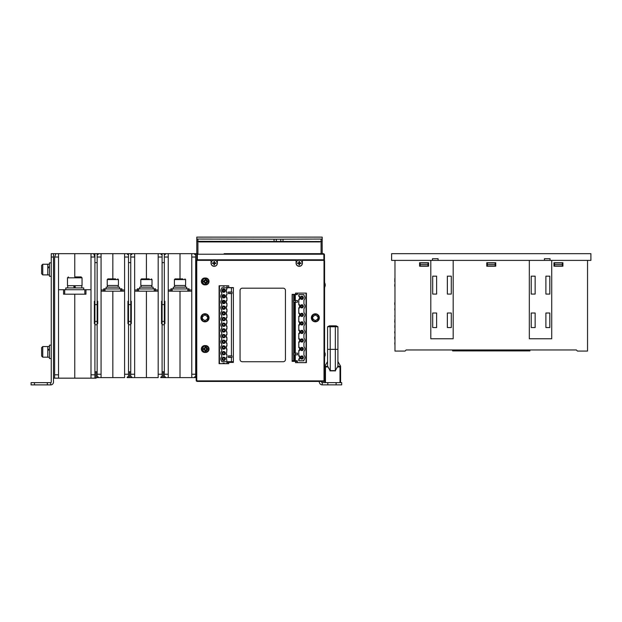 <?xml version="1.0" encoding="UTF-8"?>
<svg xmlns="http://www.w3.org/2000/svg" width="622" height="622" viewBox="0 0 622 622"><rect width="100%" height="100%" fill="white"/><g stroke="black" fill="none" stroke-linecap="round" stroke-linejoin="round"><path stroke-width="0.93" d="M182.806 278.913L175.077 278.913L174.409 279.589L174.409 285.467L185.605 285.467L185.605 279.589L174.409 279.589M186.724 288.935L186.724 287.146L173.289 287.146L173.289 288.935M188.964 291.174L188.964 288.935L187.844 288.935L187.844 291.174L191.763 291.174L168.251 291.182L172.17 291.174L172.17 288.935L171.05 288.935L171.05 291.174M172.17 288.935L187.844 288.935M173.289 288.826L170.941 288.826L170.941 291.174M168.251 289.945L170.941 289.945M187.844 291.174L172.17 291.174M180.007 278.913L180.007 253.675L179.999 278.913M186.724 288.826L189.072 288.826L189.072 291.174M189.072 289.945L191.763 289.945M180.015 278.913L180.015 253.667L165.747 253.667L165.227 254.522L164.332 254.522M180.015 291.182L180.015 377.608L179.999 291.182L180.007 377.608L165.747 377.608L165.227 376.753L164.332 376.753L164.332 371.785L162.093 371.785L162.093 374.25L158.175 374.25L158.175 377.608L134.663 377.608L134.663 374.25L130.744 374.25L130.744 371.785L128.505 371.785L128.505 374.25L124.587 374.25L124.587 377.608L101.075 377.608L101.075 374.25L97.156 374.25L97.156 371.785L94.917 371.785L94.917 374.809L90.999 374.809L90.999 257.026L94.917 257.026L93.658 253.667L90.999 253.667L90.999 257.026M164.332 257.026L168.251 257.026L168.251 253.667M191.763 253.667L191.763 377.608L194.266 377.608L194.787 376.753L195.681 376.753L195.681 254.522L194.787 254.522L194.266 253.667L180.015 253.667M168.251 257.026L168.251 374.25L164.332 374.25M162.093 374.25L162.093 376.753L161.199 376.753L160.678 377.608L163.213 377.608L163.213 371.785L163.213 377.608L168.251 377.608L168.251 374.25M166.012 253.667L164.332 253.667L164.332 371.785M196.187 377.608L180.015 377.608M194.002 253.667L196.801 253.667L196.801 259.926M149.218 278.913L141.489 278.913L140.821 279.589L140.821 285.467L152.017 285.467L152.017 279.589L140.821 279.589M153.136 288.935L153.136 287.146L139.701 287.146L139.701 288.935M155.376 291.174L155.376 288.935L154.256 288.935L154.256 291.174L158.175 291.174L134.663 291.182L138.582 291.174L138.582 288.935L137.462 288.935L137.462 291.174M138.582 288.935L154.256 288.935M139.701 288.826L137.353 288.826L137.353 291.174M134.663 289.945L137.353 289.945M154.256 291.174L138.582 291.174M146.419 278.913L146.419 253.675L146.411 278.913M153.136 288.826L155.484 288.826L155.484 291.174M155.484 289.945L158.175 289.945M146.427 278.913L146.427 253.667L132.159 253.667L131.639 254.522L130.744 254.522M128.505 374.25L128.505 376.753L127.611 376.753L127.09 377.608L129.625 377.608L129.625 371.785L129.625 377.608L134.663 377.608L132.159 377.608L131.639 376.753L130.744 376.753L130.744 374.25M130.744 257.026L134.663 257.026L134.663 253.667L129.625 253.667M162.093 254.522L161.199 254.522L160.678 253.667L146.427 253.667M146.419 291.174L146.419 377.608L146.411 291.182M134.663 257.026L134.663 374.25M159.854 253.667L158.175 253.667L158.175 374.25M146.427 291.182L146.427 377.608M160.414 253.667L162.093 253.667L162.093 262.624L164.332 262.624M115.63 278.913L107.901 278.913L107.233 279.589L107.233 285.467L118.429 285.467L118.429 279.589L107.233 279.589M119.548 288.935L119.548 287.146L106.113 287.146L106.113 288.935M121.788 291.174L121.788 288.935L120.668 288.935L120.668 291.174L124.587 291.174L101.075 291.182L104.994 291.174L104.994 288.935L103.874 288.935L103.874 291.174M104.994 288.935L120.668 288.935M106.113 288.826L103.765 288.826L103.765 291.174M101.075 289.945L103.765 289.945M120.668 291.174L104.994 291.174M112.831 278.913L112.831 253.675L112.823 278.913M119.548 288.826L121.896 288.826L121.896 291.174M121.896 289.945L124.587 289.945M112.839 278.913L112.839 253.667L98.571 253.667L98.051 254.522L97.156 254.522M31.1 382.647L31.1 384.886L31.1 382.647L50.693 382.647L50.693 384.886L50.693 382.647A0.56 0.56 0 0 0 51.253 382.087L51.253 253.667L58.53 253.667L58.53 378.168L54.612 378.168L74.764 378.168L74.764 294.198L74.764 378.168L96.037 378.168L96.037 371.785L96.037 377.608L101.075 377.608L98.571 377.608L98.051 376.753L97.156 376.753L97.156 374.25M97.156 257.026L101.075 257.026L101.075 253.667L97.156 253.667L97.156 371.785M128.505 254.522L127.611 254.522L127.09 253.667L124.587 253.667L128.505 253.667L128.505 262.624L130.744 262.624L130.744 371.785M112.831 291.174L112.831 377.608L112.823 291.182M101.075 257.026L101.075 374.25M112.839 253.667L124.587 253.667L124.587 374.25M112.839 291.182L112.839 377.608M67.487 277.832L82.042 277.832L82.042 285.685L67.487 285.685L67.487 277.832L68.381 276.93M82.042 277.832L81.148 276.93L74.764 276.93L78.644 276.93M74.166 287.924L73.769 285.685M74.967 285.685L75.363 287.924M65.808 289.72L65.808 287.924L83.721 287.924L83.721 289.72M58.53 374.809L54.612 374.809L54.612 257.026L55.871 253.667L74.764 253.667L74.764 276.93L74.764 253.667L90.999 253.667M93.238 253.667L94.917 253.667L94.917 262.624L97.156 262.624M90.999 378.168L90.999 374.809M94.917 378.168L94.917 374.809M58.53 289.72L84.841 289.72L84.841 294.198L85.96 294.198L85.96 289.72L90.999 289.72M53.492 253.667L53.492 378.168L54.612 378.168L54.612 374.809M63.568 289.72L63.568 294.198L64.688 294.198L64.688 289.72M84.841 294.198L64.688 294.198M84.841 289.72L85.96 289.72M41.627 273.68L41.627 265.524M47.785 264.249L42.747 264.249L41.627 265.369L42.747 264.249L42.747 274.885L41.627 273.766L42.747 274.885L47.785 274.885M41.627 266.403L41.627 267.895M41.627 355.971L41.627 347.815M47.785 346.54L42.747 346.54L41.627 347.659L42.747 346.54L42.747 357.176L41.627 356.056L42.747 357.176L47.785 357.176M41.627 348.693L41.627 350.559M49.465 267.654L47.785 267.934L47.785 274.932L49.465 274.932M49.465 264.195L47.785 264.195L47.785 267.095L49.465 266.838M49.465 267.53L47.785 267.787M49.465 276.285L51.253 276.285L49.465 276.285L49.465 262.849L51.253 262.849M47.785 267.934L47.785 267.095M41.627 271.184L41.627 267.95M49.465 349.945L47.785 350.225L47.785 357.222L49.465 357.222M49.465 346.485L47.785 346.485L47.785 349.385L49.465 349.129M49.465 349.821L47.785 350.077M51.253 358.575L49.465 358.575L49.465 345.14L51.253 345.14M47.785 350.225L47.785 349.385M41.627 353.475L41.627 350.24M330.92 370.681L329.979 370.899M333.664 370.564L334.574 370.681L333.664 370.564M223.337 302.805L223.337 301.165M223.337 297.114L223.337 295.473M223.337 291.423L223.337 289.79M223.337 286.268L223.337 285.809M223.943 295.434L223.453 295.434M324.435 260.361L324.435 254.787L323.875 254.787L323.875 259.879M197.361 259.802L197.361 254.227L323.316 254.227L323.316 253.667A1.12 1.12 0 0 1 324.435 254.787A1.12 1.12 0 0 0 323.316 253.667L224.122 253.667M294.875 253.667L226.361 253.667M297.114 253.667L322.756 253.667M301.608 348.25A4.758 4.758 0 0 0 301.032 348.895M196.801 241.297L274.053 241.453L274.053 239.198L196.801 239.042L196.801 253.667M280.771 241.453L276.292 241.453L276.292 239.198L280.771 239.198L280.771 241.453L283.01 241.453L283.01 241.911L283.01 241.453L322.196 241.538L322.196 240.154M322.196 238.755L322.196 241.297L322.196 239.042L283.01 239.198L283.01 241.453M322.142 241.352L322.196 253.667M319.957 241.453L319.957 241.911L199.04 241.911L199.04 241.453M197.361 253.667L196.801 254.227A0.56 0.56 0 0 1 197.361 253.667L197.361 254.227L196.801 254.227A0.56 0.56 0 0 1 197.361 253.667M199.04 241.647L196.855 241.352M322.196 241.538L319.957 241.647M318.837 241.453L318.837 241.911M200.16 241.453L200.16 241.911M276.292 241.453L274.053 241.453L274.053 241.911M260.618 241.911L260.618 241.46A1.12 1.12 0 0 0 260.618 241.453M258.379 241.453A1.12 1.12 0 0 0 258.379 241.46L258.379 241.911M213.369 241.911L213.369 241.46A1.12 1.12 0 0 0 213.369 241.453M211.13 241.453A1.12 1.12 0 0 0 211.13 241.46L211.13 241.911M307.867 241.911L307.867 241.46A1.12 1.12 0 0 0 307.867 241.453M305.627 241.453A1.12 1.12 0 0 0 305.627 241.46L305.627 241.911M316.038 241.453L316.038 241.911M202.959 241.911L202.959 241.453M318.277 241.453L318.277 241.911M200.719 241.453L200.719 241.911M274.053 239.198L276.292 239.198M280.771 239.198L283.01 239.198M322.196 239.042L322.196 237.114L196.801 237.114L196.801 239.042M301.927 349.782A3.576 3.576 0 0 1 302.587 349.082M301.919 349.789A3.584 3.584 0 0 1 302.587 349.074M233.367 362.424L228.733 362.424L228.733 363.676L219.1 363.676L219.1 285.786L228.733 285.786L228.733 287.589L233.367 287.589L233.367 362.424M306.405 293.11L306.405 362.626L295.528 362.626L295.528 361.374L292.138 361.374L292.138 294.361L295.528 294.361L295.528 293.11L306.405 293.11L297.192 293.141M283.197 288.188A2.255 2.255 0 0 1 285.444 290.443L285.444 359.485A2.255 2.255 0 0 1 283.197 361.74L242.308 361.74A2.255 2.255 0 0 1 240.053 359.485L240.053 290.443A2.255 2.255 0 0 1 242.308 288.188L283.197 288.188M315.354 321.815A4.004 4.004 0 0 1 311.886 315.813A4.004 4.004 0 0 1 318.814 315.813A4.004 4.004 0 0 1 315.354 321.815M204.972 321.862A4.051 4.051 0 0 1 201.466 315.782A4.051 4.051 0 0 1 208.479 315.782A4.051 4.051 0 0 1 204.972 321.862M204.801 352.449L205.594 352.386C209.948 350.132 209.948 347.885 205.594 345.63L204.801 345.63C200.447 347.885 200.447 350.139 204.801 352.386L204.801 352.449A3.437 3.437 0 0 1 201.365 349.012A3.437 3.437 0 0 1 204.801 345.568M205.594 345.568A3.437 3.437 0 0 1 209.031 349.012A3.437 3.437 0 0 1 205.594 352.449M204.801 284.868L205.594 284.806C209.948 282.559 209.948 280.304 205.594 278.05L204.801 278.05C200.447 280.304 200.447 282.559 204.801 284.806L204.801 284.868A3.437 3.437 0 0 1 201.365 281.432A3.437 3.437 0 0 1 204.801 277.995M205.594 277.995A3.437 3.437 0 0 1 209.031 281.432A3.437 3.437 0 0 1 205.594 284.868M296.088 260.361L217.366 260.361L217.366 263.184A3.157 3.157 0 0 1 214.209 266.34A3.157 3.157 0 0 1 211.052 263.184L211.052 260.361L197.314 260.361L196.746 260.929L196.746 380.322L197.314 380.882L323.463 380.882A0.56 0.56 0 0 0 324.023 380.322L324.023 260.929A0.56 0.56 0 0 0 323.463 260.361L302.401 260.361L302.401 263.184A3.157 3.157 0 0 1 299.244 266.34A3.157 3.157 0 0 1 296.088 263.184L296.088 259.802L197.314 259.802A1.127 1.127 0 0 0 196.187 260.929L196.187 380.322A1.127 1.127 0 0 0 197.314 381.449L323.463 381.449A1.127 1.127 0 0 0 324.583 380.322L324.583 260.929A1.127 1.127 0 0 0 323.463 259.802L296.088 259.802M228.733 362.424L227.077 362.424L227.053 363.676L228.733 363.676M233.328 362.424L233.328 361.701M228.733 287.589L227.077 287.589L227.077 285.793L219.1 285.786M219.177 285.863L219.1 363.676M219.177 363.59L227.077 363.645M297.192 362.595L306.405 362.626M306.335 362.556L306.281 293.219M306.281 299.151L306.281 300.651M295.528 294.361L297.184 294.361L297.192 293.125L295.528 293.11M292.177 294.361L292.177 361.374M295.528 362.626L297.192 362.61L297.184 361.374L295.528 361.374M211.052 260.361L211.052 259.802M217.366 260.361L217.366 259.802M302.401 260.361L302.401 259.802M228.733 285.786L227.077 285.793M205.594 352.386L204.801 352.386M204.801 345.63L205.594 345.63M205.594 284.806L204.801 284.806M204.801 278.05L205.594 278.05M317.974 318.783L318.145 317.663M315.354 315.012C318.962 316.878 318.962 318.744 315.354 320.61C311.739 318.744 311.739 316.878 315.354 315.012M204.972 315.012C208.58 316.878 208.58 318.744 204.972 320.61C201.365 318.744 201.365 316.878 204.972 315.012M318.153 317.811L317.99 318.736M233.367 361.701L226.944 361.701L226.944 363.645M226.944 285.809L226.944 287.761L233.367 287.761M219.442 363.645L219.442 285.809M231.423 357.448L231.423 361.701M231.423 287.761L231.423 292.021M230.016 293.584L231.983 293.584L231.983 292.021L230.016 292.021L230.016 293.584L228.398 293.584L228.398 292.021L230.016 292.021M231.423 293.584L231.423 355.877M230.016 357.448L231.983 357.448L231.983 355.877L230.016 355.877L230.016 357.448L228.398 357.448L228.398 355.877L230.016 355.877M222.629 363.645A1.399 1.399 0 0 1 224.767 363.645M224.775 285.809A1.399 1.399 0 0 1 222.622 285.809M226.385 357.378L226.944 361.701L221.797 361.701L221.797 361.063A2.908 2.908 0 0 1 221.797 356.655L221.797 355.372A2.908 2.908 0 0 1 221.797 350.971L221.797 349.688A2.908 2.908 0 0 1 221.797 345.28L221.797 343.997A2.908 2.908 0 0 1 221.797 339.596L221.797 338.314A2.908 2.908 0 0 1 221.797 333.905L221.797 332.622A2.908 2.908 0 0 1 221.797 328.214L221.797 326.939A2.908 2.908 0 0 1 221.797 322.53L221.797 321.247A2.908 2.908 0 0 1 221.797 316.839L221.797 315.556A2.908 2.908 0 0 1 221.797 311.155L221.797 309.873A2.908 2.908 0 0 1 221.797 305.464L221.797 304.181A2.908 2.908 0 0 1 221.797 299.781L221.797 298.498A2.908 2.908 0 0 1 221.797 294.089L221.797 292.807A2.908 2.908 0 0 1 221.797 288.406L221.797 287.761L226.944 287.761L226.944 289.121L226.385 289.121L226.385 292.091L226.944 292.091L226.944 294.812L226.385 294.812L226.385 297.775L226.944 297.775L226.944 300.496L226.385 300.496L226.385 303.466L226.944 303.466L226.944 306.187L226.385 306.187L226.385 309.15L226.944 309.15L226.944 311.871L226.385 311.871L226.385 314.841L226.944 314.841L226.944 317.562L226.385 317.562L226.385 320.532L226.944 320.532L226.944 323.246L226.385 323.246L226.385 326.216L226.944 326.216L226.944 328.937L226.385 328.937L226.385 331.907L226.944 331.907L226.944 334.62L226.385 334.62L226.385 337.59L226.944 337.59L226.944 340.312L226.385 340.312L226.385 343.282L226.944 343.282L226.944 346.003L226.385 346.003L226.385 348.965L226.944 348.965L226.385 354.657L226.944 354.657L226.944 357.378L226.385 357.378M223.695 359.757A0.894 0.894 0 0 1 222.8 358.855A0.894 0.894 0 0 1 223.695 357.961A0.894 0.894 0 0 1 224.596 358.855A0.894 0.894 0 0 1 223.695 359.757M222.8 353.172A0.894 0.894 0 0 1 224.145 352.394A0.894 0.894 0 0 1 224.145 353.949A0.894 0.894 0 0 1 222.8 353.172M222.8 347.48A0.894 0.894 0 0 1 224.145 346.711A0.894 0.894 0 0 1 224.145 348.258A0.894 0.894 0 0 1 222.8 347.48M222.8 341.797A0.894 0.894 0 0 1 224.145 341.019A0.894 0.894 0 0 1 224.145 342.574A0.894 0.894 0 0 1 222.8 341.797M222.8 336.105A0.894 0.894 0 0 1 224.145 335.336A0.894 0.894 0 0 1 224.145 336.883A0.894 0.894 0 0 1 222.8 336.105M222.8 330.422A0.894 0.894 0 0 1 224.145 329.644A0.894 0.894 0 0 1 224.145 331.199A0.894 0.894 0 0 1 222.8 330.422M222.8 324.731A0.894 0.894 0 0 1 224.145 323.953A0.894 0.894 0 0 1 224.145 325.508A0.894 0.894 0 0 1 222.8 324.731M222.8 319.047A0.894 0.894 0 0 1 224.145 318.27A0.894 0.894 0 0 1 224.145 319.825A0.894 0.894 0 0 1 222.8 319.047M222.8 313.356A0.894 0.894 0 0 1 224.145 312.578A0.894 0.894 0 0 1 224.145 314.133A0.894 0.894 0 0 1 222.8 313.356M222.8 307.672A0.894 0.894 0 0 1 224.145 306.895A0.894 0.894 0 0 1 224.145 308.442A0.894 0.894 0 0 1 222.8 307.672M222.8 301.981A0.894 0.894 0 0 1 224.145 301.203A0.894 0.894 0 0 1 224.145 302.758A0.894 0.894 0 0 1 222.8 301.981M222.8 296.297A0.894 0.894 0 0 1 224.145 295.52A0.894 0.894 0 0 1 224.145 297.067A0.894 0.894 0 0 1 222.8 296.297M222.8 290.606A0.894 0.894 0 0 1 224.145 289.829A0.894 0.894 0 0 1 224.145 291.384A0.894 0.894 0 0 1 222.8 290.606M222.015 358.855A1.679 1.679 0 0 1 224.534 357.401A1.679 1.679 0 0 1 224.534 360.309A1.679 1.679 0 0 1 222.015 358.855M222.015 353.172A1.679 1.679 0 0 1 224.534 351.718A1.679 1.679 0 0 1 224.534 354.626A1.679 1.679 0 0 1 222.015 353.172M222.015 347.48A1.679 1.679 0 0 1 224.534 346.026A1.679 1.679 0 0 1 224.534 348.934A1.679 1.679 0 0 1 222.015 347.48M222.015 341.797A1.679 1.679 0 0 1 224.534 340.343A1.679 1.679 0 0 1 224.534 343.251A1.679 1.679 0 0 1 222.015 341.797M222.015 336.105A1.679 1.679 0 0 1 224.534 334.652A1.679 1.679 0 0 1 224.534 337.559A1.679 1.679 0 0 1 222.015 336.105M222.015 330.422A1.679 1.679 0 0 1 224.534 328.968A1.679 1.679 0 0 1 224.534 331.876A1.679 1.679 0 0 1 222.015 330.422M222.015 324.731A1.679 1.679 0 0 1 224.534 323.277A1.679 1.679 0 0 1 224.534 326.185A1.679 1.679 0 0 1 222.015 324.731M222.015 319.047A1.679 1.679 0 0 1 224.534 317.593A1.679 1.679 0 0 1 224.534 320.501A1.679 1.679 0 0 1 222.015 319.047M222.015 313.356A1.679 1.679 0 0 1 224.534 311.902A1.679 1.679 0 0 1 224.534 314.81A1.679 1.679 0 0 1 222.015 313.356M222.015 307.672A1.679 1.679 0 0 1 224.534 306.218A1.679 1.679 0 0 1 224.534 309.126A1.679 1.679 0 0 1 222.015 307.672M222.015 301.981A1.679 1.679 0 0 1 224.534 300.527A1.679 1.679 0 0 1 224.534 303.435A1.679 1.679 0 0 1 222.015 301.981M222.015 296.297A1.679 1.679 0 0 1 224.534 294.844A1.679 1.679 0 0 1 224.534 297.751A1.679 1.679 0 0 1 222.015 296.297M222.015 290.606A1.679 1.679 0 0 1 224.534 289.152A1.679 1.679 0 0 1 224.534 292.06A1.679 1.679 0 0 1 222.015 290.606M223.695 357.176A1.679 1.679 0 0 1 225.374 358.855A1.679 1.679 0 0 1 223.695 360.535M306.063 293.141L306.063 362.595M297.324 362.595L297.324 360.768L293.677 360.768L293.677 354.835M292.177 360.768L293.677 360.768M298.785 322.009L299.547 321.745L299.547 325.088L299.547 321.745L298.785 322.009L298.785 316.287L299.547 316.551L299.547 313.216L298.785 313.48L298.785 307.758L299.547 308.022L299.547 304.687L298.785 304.951L298.785 299.229L299.547 299.493L299.547 296.158L299.547 299.493M298.785 356.134L299.547 355.877L299.547 359.213L299.547 355.877L298.785 356.134L298.785 350.419L299.547 350.676L299.547 347.34L298.785 347.605L298.785 341.882L299.547 342.147L299.547 338.811L298.785 339.076L298.785 333.353L299.547 333.617L299.547 330.282L298.785 330.546L298.785 324.824L299.547 325.088M297.324 293.141L297.324 294.595L295.31 294.595L295.31 300.535L297.487 300.535L297.487 302.214L295.302 302.214L295.31 353.156L297.487 353.156L297.487 354.835L295.302 354.835L295.31 360.768M292.177 294.595L295.31 294.595M292.286 360.768L292.286 294.595M299.547 333.617L299.547 330.282L298.785 330.546M299.547 342.147L299.547 338.811L298.785 339.076M299.547 350.676L299.547 347.34L298.785 347.605M299.547 296.158L298.785 296.414L298.785 294.595L303.933 294.595L303.933 295.52A3.133 3.133 0 0 1 303.933 300.123L303.933 304.049A3.133 3.133 0 0 1 303.933 308.66L303.933 312.586A3.133 3.133 0 0 1 303.933 317.189L303.933 321.115A3.133 3.133 0 0 1 303.933 325.718L303.933 329.644A3.133 3.133 0 0 1 303.933 334.247L303.933 338.174A3.133 3.133 0 0 1 303.933 342.784L303.933 346.711A3.133 3.133 0 0 1 303.933 351.313L303.933 355.24A3.133 3.133 0 0 1 303.933 359.843L303.933 360.768L298.785 360.768L298.785 358.948L299.547 359.213M299.547 308.022L299.547 304.687L298.785 304.951M299.547 316.551L299.547 313.216L298.785 313.48M294.338 354.835L294.338 360.768M295.302 354.835L293.522 354.835L293.522 353.156L295.302 353.156L295.302 354.835M294.338 302.214L294.338 353.156M295.302 302.214L293.522 302.214L293.522 300.535L295.302 300.535L295.302 302.214M294.338 294.595L294.338 300.535M293.677 300.535L293.677 294.595M293.677 353.156L293.677 302.214M302.945 358.622A1.571 1.571 0 0 0 303.373 357.541C302.447 359.578 301.398 359.609 300.239 357.634C299.967 356.414 302.774 354.571 303.373 357.541A1.571 1.571 0 0 0 302.914 356.437M302.945 350.085A1.571 1.571 0 0 0 303.373 349.012C302.447 351.041 301.398 351.072 300.239 349.097C299.967 347.885 302.774 346.034 303.373 349.012A1.571 1.571 0 0 0 302.914 347.9M302.945 341.556A1.571 1.571 0 0 0 303.373 340.483C302.447 342.512 301.398 342.543 300.239 340.568C299.967 339.355 302.774 337.505 303.373 340.483A1.571 1.571 0 0 0 302.914 339.371M302.945 333.027A1.571 1.571 0 0 0 303.373 331.946C302.447 333.983 301.398 334.014 300.239 332.039C299.967 330.818 302.774 328.976 303.373 331.946A1.571 1.571 0 0 0 302.914 330.842M302.945 324.49A1.571 1.571 0 0 0 303.373 323.417C302.447 325.454 301.398 325.477 300.239 323.51C299.967 322.289 302.774 320.439 303.373 323.417A1.571 1.571 0 0 0 302.914 322.305M302.945 315.96A1.571 1.571 0 0 0 303.373 314.887C302.447 316.917 301.398 316.948 300.239 314.973C299.967 313.76 302.774 311.91 303.373 314.887A1.571 1.571 0 0 0 302.914 313.776M302.945 307.431A1.571 1.571 0 0 0 303.373 306.351C302.447 308.388 301.398 308.419 300.239 306.444C299.967 305.231 302.774 303.38 303.373 306.351A1.571 1.571 0 0 0 302.914 305.247M302.945 298.902A1.571 1.571 0 0 0 303.373 297.821C302.447 299.858 301.398 299.89 300.239 297.915C299.967 296.694 302.774 294.851 303.373 297.821A1.571 1.571 0 0 0 302.914 296.717M302.883 356.406A1.571 1.571 0 0 0 301.802 355.971M301.756 355.978A1.571 1.571 0 0 0 300.698 356.437M300.667 356.468A1.571 1.571 0 0 0 300.239 357.541M300.239 357.588A1.571 1.571 0 0 0 300.698 358.653M300.729 358.684A1.571 1.571 0 0 0 301.802 359.112M301.857 359.112A1.571 1.571 0 0 0 302.914 358.653M302.883 347.869A1.571 1.571 0 0 0 301.802 347.441M301.756 347.441A1.571 1.571 0 0 0 300.698 347.9M300.667 347.931A1.571 1.571 0 0 0 300.239 349.012M300.239 349.059A1.571 1.571 0 0 0 300.698 350.116M300.729 350.147A1.571 1.571 0 0 0 301.802 350.575M301.857 350.575A1.571 1.571 0 0 0 302.914 350.116M302.883 339.34A1.571 1.571 0 0 0 301.802 338.912M301.756 338.912A1.571 1.571 0 0 0 300.698 339.371M300.667 339.402A1.571 1.571 0 0 0 300.239 340.483M300.239 340.529A1.571 1.571 0 0 0 300.698 341.587M300.729 341.618A1.571 1.571 0 0 0 301.802 342.046M301.857 342.046A1.571 1.571 0 0 0 302.914 341.587M302.883 330.811A1.571 1.571 0 0 0 301.802 330.383M301.756 330.383A1.571 1.571 0 0 0 300.698 330.842M300.667 330.873A1.571 1.571 0 0 0 300.239 331.946M300.239 332A1.571 1.571 0 0 0 300.698 333.058M300.729 333.089A1.571 1.571 0 0 0 301.802 333.516M301.857 333.516A1.571 1.571 0 0 0 302.914 333.058M302.883 322.274A1.571 1.571 0 0 0 301.802 321.846M301.756 321.846A1.571 1.571 0 0 0 300.698 322.305M300.667 322.344A1.571 1.571 0 0 0 300.239 323.417M300.239 323.463A1.571 1.571 0 0 0 300.698 324.528M300.729 324.56A1.571 1.571 0 0 0 301.802 324.987M301.857 324.979A1.571 1.571 0 0 0 302.914 324.528M302.883 313.745A1.571 1.571 0 0 0 301.802 313.317M301.756 313.317A1.571 1.571 0 0 0 300.698 313.776M300.667 313.807A1.571 1.571 0 0 0 300.239 314.887M300.239 314.934A1.571 1.571 0 0 0 300.698 315.992M300.729 316.023A1.571 1.571 0 0 0 301.802 316.45M301.857 316.45A1.571 1.571 0 0 0 302.914 315.992M302.883 305.215A1.571 1.571 0 0 0 301.802 304.788M301.756 304.788A1.571 1.571 0 0 0 300.698 305.247M300.667 305.278A1.571 1.571 0 0 0 300.239 306.351M300.239 306.405A1.571 1.571 0 0 0 300.698 307.462M300.729 307.493A1.571 1.571 0 0 0 301.802 307.921M301.857 307.921A1.571 1.571 0 0 0 302.914 307.462M302.883 296.686A1.571 1.571 0 0 0 301.802 296.259M301.756 296.259A1.571 1.571 0 0 0 300.698 296.717M300.667 296.748A1.571 1.571 0 0 0 300.239 297.821M300.239 297.868A1.571 1.571 0 0 0 300.698 298.933M300.729 298.964A1.571 1.571 0 0 0 301.802 299.392M301.857 299.392A1.571 1.571 0 0 0 302.914 298.933M301.802 356.756A0.785 0.785 0 0 1 302.587 357.541A0.785 0.785 0 0 1 301.802 358.326A0.785 0.785 0 0 1 301.025 357.541A0.785 0.785 0 0 1 301.802 356.756M301.802 348.227A0.785 0.785 0 0 1 302.587 349.012A0.785 0.785 0 0 1 301.802 349.797A0.785 0.785 0 0 1 301.025 349.012A0.785 0.785 0 0 1 301.802 348.227M301.802 339.698A0.785 0.785 0 0 1 302.587 340.483A0.785 0.785 0 0 1 301.802 341.26A0.785 0.785 0 0 1 301.025 340.483A0.785 0.785 0 0 1 301.802 339.698M301.802 331.161A0.785 0.785 0 0 1 302.587 331.946A0.785 0.785 0 0 1 301.802 332.731A0.785 0.785 0 0 1 301.025 331.946A0.785 0.785 0 0 1 301.802 331.161M301.802 322.631A0.785 0.785 0 0 1 302.587 323.417A0.785 0.785 0 0 1 301.802 324.202A0.785 0.785 0 0 1 301.025 323.417A0.785 0.785 0 0 1 301.802 322.631M301.802 314.102A0.785 0.785 0 0 1 302.587 314.887A0.785 0.785 0 0 1 301.802 315.665A0.785 0.785 0 0 1 301.025 314.887A0.785 0.785 0 0 1 301.802 314.102M301.802 305.573A0.785 0.785 0 0 1 302.587 306.351A0.785 0.785 0 0 1 301.802 307.136A0.785 0.785 0 0 1 301.025 306.351A0.785 0.785 0 0 1 301.802 305.573M301.802 297.036A0.785 0.785 0 0 1 302.587 297.821A0.785 0.785 0 0 1 301.802 298.607A0.785 0.785 0 0 1 301.025 297.821A0.785 0.785 0 0 1 301.802 297.036M335.328 370.634L337.917 366.156L337.917 349.362L335.328 349.362L335.328 370.634L330.158 370.634L327.569 366.039M330.158 326.752L327.569 326.752L329.38 325.85L336.098 325.85L337.917 326.752L330.158 326.752L330.29 370.409M327.569 326.752L327.569 366.156M337.917 326.752L337.917 349.362M335.328 326.752L335.328 349.362L327.569 349.362M31.1 384.886L50.693 384.886A2.799 2.799 0 0 0 53.492 382.087L53.492 378.168M319.591 383.012L319.016 381.449L319.591 383.012A2.799 2.799 0 0 0 322.219 384.855L322.219 382.616L341.696 382.616L341.696 384.855L341.696 382.616M322.219 384.855L341.696 384.855M322.219 382.616A0.56 0.56 0 0 1 321.691 382.242L321.403 381.449L321.691 382.242A0.56 0.56 0 0 0 322.219 382.616M340.576 366.179L337.917 361.561L340.576 366.179L340.576 382.616M337.917 366.039L340.016 366.381A0.56 0.56 0 0 1 340.576 366.941L340.016 366.381L340.576 366.941L340.016 366.941L340.016 382.616M324.902 382.616L324.902 366.179L327.569 361.561L324.902 366.179M327.864 366.661L330.29 370.86L335.196 370.86L337.458 366.941L340.016 366.941L340.016 366.381A0.56 0.56 0 0 1 340.576 366.941M327.374 366.381L325.462 366.381L325.462 366.941L328.027 366.941L327.701 366.381M324.902 366.941A0.56 0.56 0 0 1 325.462 366.381A0.56 0.56 0 0 0 324.902 366.941L325.462 366.941L325.462 382.616M333.509 370.86L334.309 370.86M325.252 285.35L325.003 286.128L325.252 285.35M325.252 285.685L325.003 286.128M325.252 354.765L325.003 355.543L325.252 354.765M325.252 355.1L325.003 355.543M214.435 262.08A1.127 1.127 0 0 0 213.976 262.08L213.991 261.388A1.804 1.804 0 0 1 214.427 261.388L214.59 262.803L215.997 262.966A1.804 1.804 0 0 1 215.997 263.401L214.59 263.565L214.427 264.98A1.804 1.804 0 0 1 213.991 264.98L213.82 263.565L212.413 263.401A1.804 1.804 0 0 1 212.413 262.966L213.494 262.943M214.87 263.448A0.708 0.708 0 0 0 214.87 262.927L215.305 262.95A1.127 1.127 0 0 1 215.305 263.417L214.59 263.565M213.968 263.899L213.945 263.845A0.708 0.708 0 0 0 214.466 263.845L214.435 264.288A1.127 1.127 0 0 1 213.976 264.288M213.548 262.927A0.708 0.708 0 0 0 213.548 263.448L213.105 263.417A1.127 1.127 0 0 1 213.105 262.95M214.466 262.523A0.708 0.708 0 0 0 213.945 262.523L213.82 262.803M211.153 263.184A3.048 3.048 0 0 1 215.733 260.54A3.048 3.048 0 0 1 215.733 265.827A3.048 3.048 0 0 1 211.153 263.184M298.863 262.803L299.026 261.388A1.804 1.804 0 0 1 299.462 261.388L299.625 262.803L301.04 262.966A1.804 1.804 0 0 1 301.04 263.401L299.625 263.565L299.462 264.98A1.804 1.804 0 0 1 299.026 264.98L298.863 263.565L297.448 263.401A1.804 1.804 0 0 1 297.448 262.966L298.529 262.943M299.905 263.448A0.708 0.708 0 0 0 299.905 262.927L300.348 262.95A1.127 1.127 0 0 1 300.348 263.417L299.625 263.565M299.003 263.899L298.988 263.845A0.708 0.708 0 0 0 299.501 263.845L299.477 264.288A1.127 1.127 0 0 1 299.011 264.288M298.583 262.927A0.708 0.708 0 0 0 298.583 263.448L298.14 263.417A1.127 1.127 0 0 1 298.14 262.95M299.501 262.523A0.708 0.708 0 0 0 298.988 262.523L299.003 262.468M296.196 263.184A3.048 3.048 0 0 1 300.768 260.54A3.048 3.048 0 0 1 300.768 265.827A3.048 3.048 0 0 1 296.196 263.184M205.594 346.819C208.191 348.281 208.191 349.735 205.594 351.197L203.402 349.012L205.594 346.819M202.593 349.012A2.993 2.993 0 0 1 207.087 346.415A2.993 2.993 0 0 1 207.087 351.601A2.993 2.993 0 0 1 202.593 349.012A2.993 2.993 0 0 1 207.087 346.415A2.993 2.993 0 0 1 207.087 351.601A2.993 2.993 0 0 1 202.593 349.012M205.167 348.087L205.19 347.006A2.045 2.045 0 0 1 205.999 347.006L206.17 348.429L207.6 348.608A2.045 2.045 0 0 1 207.6 349.416L206.17 349.587L205.999 351.018A2.045 2.045 0 0 1 205.19 351.018L205.011 349.587L203.581 349.416A2.045 2.045 0 0 1 203.581 348.608L205.167 348.087L204.669 348.584M205.174 347.799A1.283 1.283 0 0 1 206.006 347.799M203.581 349.416L204.381 349.424A1.283 1.283 0 0 1 204.381 348.592M204.669 349.432L205.167 349.929M205.999 351.018L206.006 350.225A1.283 1.283 0 0 1 205.174 350.225M206.014 349.929L206.512 349.432M206.799 348.592A1.283 1.283 0 0 1 206.799 349.424M206.512 348.584L206.014 348.087M205.594 279.239C208.191 280.701 208.191 282.163 205.594 283.616L203.402 281.432L205.594 279.239M202.593 281.432A2.993 2.993 0 0 1 207.087 278.835A2.993 2.993 0 0 1 207.087 284.021A2.993 2.993 0 0 1 202.593 281.432A2.993 2.993 0 0 1 207.087 278.835A2.993 2.993 0 0 1 207.087 284.021A2.993 2.993 0 0 1 202.593 281.432M205.167 280.506L205.19 279.426A2.045 2.045 0 0 1 205.999 279.426L206.17 280.849L207.6 281.027A2.045 2.045 0 0 1 207.6 281.836L206.17 282.015L205.999 283.438A2.045 2.045 0 0 1 205.19 283.438L205.011 282.015L203.581 281.836A2.045 2.045 0 0 1 203.581 281.027L205.167 280.506L204.669 281.004M205.174 280.219A1.283 1.283 0 0 1 206.006 280.219M203.581 281.836L204.381 281.852A1.283 1.283 0 0 1 204.381 281.012M204.669 281.852L205.167 282.349M205.999 283.438L206.006 282.645A1.283 1.283 0 0 1 205.174 282.645M206.014 282.349L206.512 281.852M206.799 281.012A1.283 1.283 0 0 1 206.799 281.852M206.512 281.004L206.014 280.506M128.505 253.667L130.744 253.667L130.744 262.624M130.845 254.522L130.853 253.667M131.747 254.173L131.755 253.667M127.502 254.173L127.494 253.667M130.744 321.403L128.505 321.403L128.505 371.785M128.505 321.403L128.505 262.624M130.744 301.25L131.304 301.25L131.304 323.642L130.744 323.642M130.744 316.925L131.304 316.925M128.404 254.522L128.396 253.667M128.505 323.642L127.945 323.642L127.945 301.25L128.505 301.25M127.945 316.925L128.505 316.925M97.257 254.522L97.265 253.667M98.159 254.173L98.167 253.667M97.156 321.403L94.917 321.403L94.917 371.785M94.917 321.403L94.917 262.624M97.156 253.667L94.917 253.667M97.156 301.25L97.716 301.25L97.716 323.642L97.156 323.642M97.156 316.925L97.716 316.925M94.824 255.751L94.808 253.667M94.917 323.642L94.357 323.642L94.357 301.25L94.917 301.25M94.357 316.925L94.917 316.925M164.433 254.522L164.441 253.667M165.335 254.173L165.343 253.667M161.09 254.173L161.082 253.667M164.332 321.403L162.093 321.403L162.093 371.785M162.093 321.403L162.093 262.624M164.332 253.667L162.093 253.667M164.332 301.25L164.892 301.25L164.892 323.642L164.332 323.642M164.332 316.925L164.892 316.925M161.992 254.522L161.984 253.667M162.093 323.642L161.533 323.642L161.533 301.25L162.093 301.25M161.533 316.925L162.093 316.925M432.477 260.385L438.075 260.385L438.075 258.705L432.477 258.705L432.477 260.385L391.611 260.385L391.611 253.667L590.9 253.667L590.9 260.385L550.035 260.385L550.035 258.705L544.437 258.705L544.437 260.385L550.035 260.385M495.734 262.733L495.174 262.733L495.174 265.983L487.337 265.983L487.337 262.733L486.777 262.733L495.734 262.733L495.734 266.208L486.777 266.208L486.777 262.733L486.777 266.208L495.734 266.208L495.734 262.733M420.161 264.412L420.161 265.983L427.998 265.983L427.998 262.733L428.558 262.733L428.558 266.208L419.601 266.208L419.601 262.733L428.558 262.733L428.558 266.208L419.601 266.208L419.601 262.733L420.161 262.733L420.161 264.412L427.998 264.412M438.075 260.385L544.437 260.385M554.513 262.733L554.513 265.983L562.35 265.983L562.35 262.733L562.91 262.733L562.91 266.208L553.953 266.208L553.953 262.733L562.91 262.733L562.91 266.208L553.953 266.208L553.953 262.733L554.513 262.733M487.337 264.412L495.174 264.412M562.35 262.849L554.513 262.849M495.174 262.849L487.337 262.849M427.998 262.849L420.161 262.849M394.745 342.901L394.97 345.264M394.97 331.627L394.97 333.027M394.745 302.626L394.97 305.456M394.745 303.163L394.745 304.485M394.97 313.916L394.97 316.831M394.97 314.538L394.97 315.191M394.97 284.433L394.97 285.475M587.541 260.385L587.541 351.072L577.465 351.072L576.345 349.953L406.166 349.953L405.046 351.072L394.97 351.072L394.97 260.385M551.714 260.385L551.714 338.757L529.322 338.757L529.322 260.385M453.189 260.385L453.189 338.757L430.797 338.757L430.797 260.385M451.284 327.561L447.366 327.561L447.366 313.006L451.284 313.006L451.284 327.561L447.366 327.561L447.366 313.006L451.284 313.006L451.284 327.561M436.621 313.006L436.621 327.561L432.702 327.561L432.702 313.006L436.621 313.006L436.621 327.561L432.702 327.561L432.702 313.006L436.621 313.006M451.284 294.082L447.366 294.082L447.366 276.168L451.284 276.168L451.284 294.082L447.366 294.082L447.366 276.168L451.284 276.168L451.284 294.082M436.621 294.082L432.702 294.082L432.702 276.168L436.621 276.168L436.621 294.082L432.702 294.082L432.702 276.168L436.621 276.168L436.621 294.082M549.809 327.561L545.891 327.561L545.891 313.006L549.809 313.006L549.809 327.561L545.891 327.561L545.891 313.006L549.809 313.006L549.809 327.561M535.145 327.561L531.227 327.561L531.227 313.006L535.145 313.006L535.145 327.561L531.227 327.561L531.227 313.006L535.145 313.006L535.145 327.561M549.809 294.082L545.891 294.082L545.891 276.168L549.809 276.168L549.809 294.082L545.891 294.082L545.891 276.168L549.809 276.168L549.809 294.082M535.145 294.082L531.227 294.082L531.227 276.168L535.145 276.168L535.145 294.082L531.227 294.082L531.227 276.168L535.145 276.168L535.145 294.082M554.513 264.412L562.35 264.412M475.69 350.178L475.294 349.953M492.748 349.953L492.282 350.178L492.748 349.953M469.672 349.953L467.013 350.178M463.989 349.953L462.488 349.953M394.745 331.627L394.745 333.027M394.745 326.775L394.745 327.304M394.97 328.128L394.97 325.718M394.97 325.29L394.745 325.718M394.745 321.613L394.745 322.258M394.97 322.515L394.97 321.52M394.97 320.781L394.745 321.52M394.97 320.61L394.745 319.856M394.97 311.07L394.97 310.277M394.97 308.224L394.745 309.95M394.745 308.854L394.97 308.154M394.97 316.551L394.745 315.929M394.97 339.581L394.97 339.122M394.97 337.917L394.745 339.122M394.97 336.852L394.745 337.917M394.97 277.544L394.97 276.16M394.97 278.983L394.745 279.597M394.97 278.057L394.745 278.983M394.97 281.198L394.97 280.499M394.745 280.553L394.745 281.183M394.97 281.991L394.745 281.323M394.97 284.176L394.97 282.575M394.97 285.039L394.97 285.568M394.745 284.542L394.745 286.33M394.745 285.537L394.745 286.073M452.606 349.953L452.606 350.901L529.905 350.901L529.905 349.953M524.214 350.901L524.214 349.953M473.062 350.178L474.967 349.953M473.777 350.178L474.687 350.178M495.812 350.178L497.717 349.953M501.495 350.178L503.408 349.953M513.671 350.178L514.697 350.178M512.87 350.178L514.783 349.953M507.187 350.178L509.091 349.953M490.12 350.178L492.033 349.953M484.437 350.178L486.342 349.953M480.619 350.178L481.374 349.953M478.746 350.178L480.658 349.953M468.506 350.178L469.198 349.953M467.48 350.178L469.198 350.178M469.82 349.953L469.423 349.953M461.788 349.953L461.4 349.953M461.788 350.178L462.488 350.178M464.136 349.953L463.732 349.953M394.745 333.011L394.745 332.389M394.745 321.636L394.745 321.014M394.745 338.174L394.745 336.914M394.97 332.031L394.97 331.612M191.763 257.026L195.681 257.026M195.681 374.25L191.763 374.25M158.175 257.026L162.093 257.026M124.587 257.026L128.505 257.026M75.176 286.874L73.979 286.874M73.964 286.789L75.161 286.789M75.029 286.05L73.839 286.05M54.612 257.026L58.53 257.026M323.316 254.227A0.56 0.56 0 0 1 323.875 254.787M197.92 239.198L197.92 253.667M321.076 253.667L321.076 239.198M274.388 241.453L274.388 241.911M282.676 241.911L282.676 241.453M306.281 327.623L306.281 326.13M315.354 321.768A3.957 3.957 0 0 1 311.925 315.828A3.957 3.957 0 0 1 318.775 315.828A3.957 3.957 0 0 1 315.354 321.768M204.972 321.799A3.989 3.989 0 0 1 201.512 315.813A3.989 3.989 0 0 1 208.432 315.813A3.989 3.989 0 0 1 204.972 321.799M197.314 260.361L197.314 259.802M196.187 260.929L196.746 260.929M323.463 260.361L323.463 259.802M324.023 260.929L324.583 260.929M324.023 380.322L324.583 380.322M323.463 380.882L323.463 381.449M197.314 380.882L197.314 381.449M196.746 380.322L196.187 380.322M315.354 321.209C311.319 322.414 311.319 313.208 315.354 314.413C319.381 313.208 319.381 322.414 315.354 321.209M204.972 321.24C200.898 322.46 200.898 313.154 204.972 314.374C209.046 313.154 209.046 322.46 204.972 321.24M51.253 257.026L53.492 257.026M47.334 382.647L47.334 384.886M34.459 382.647L34.459 384.886M336.098 382.616L336.098 384.855M327.817 382.616L327.817 384.855M299.011 262.08A1.127 1.127 0 0 1 299.477 262.08M130.744 324.762L128.505 324.762M128.505 304.609L130.744 304.609M97.156 324.762L94.917 324.762M94.917 304.609L97.156 304.609M164.332 324.762L162.093 324.762M162.093 304.609L164.332 304.609M185.605 279.589L184.936 278.913M174.642 285.467L174.642 287.146M185.372 285.467L185.372 287.146M152.017 279.589L151.348 278.913M141.054 285.467L141.054 287.146M151.784 285.467L151.784 287.146M118.429 279.589L117.76 278.913M107.466 285.467L107.466 287.146M118.196 285.467L118.196 287.146M81.809 287.924L81.809 285.685M67.72 287.924L67.72 285.685M41.627 272.801L41.627 273.766M41.627 355.092L41.627 356.056M335.507 370.899L334.574 370.681M324.396 288.064L325.275 285.56M324.396 281.968L325.275 284.472M324.396 357.479L325.275 354.975M324.396 351.383L325.275 353.887"/></g></svg>
